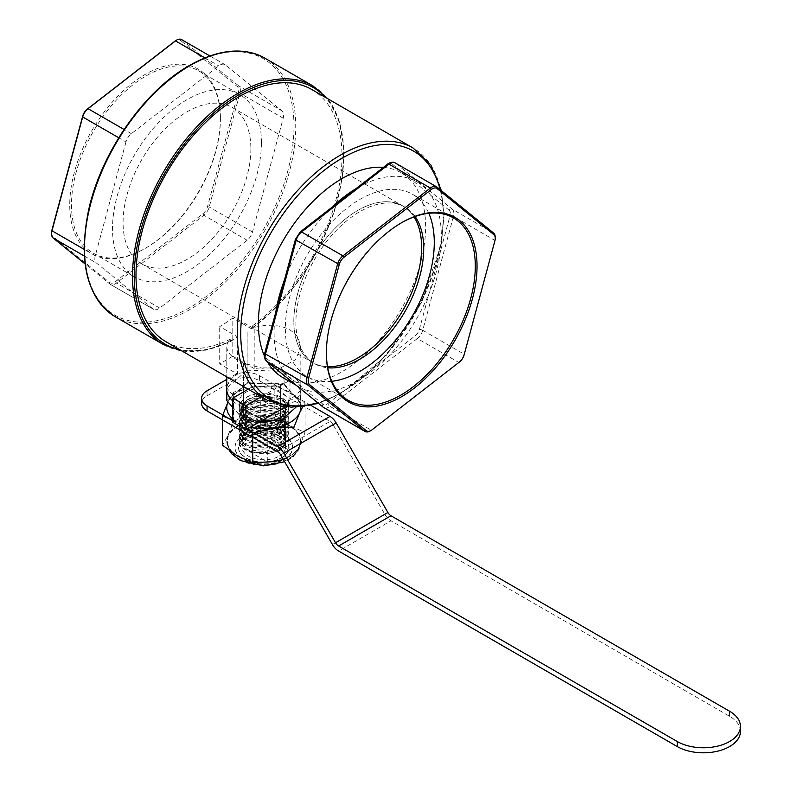 <?xml version="1.0" encoding="UTF-8"?>
<svg xmlns="http://www.w3.org/2000/svg" width="792" height="792" viewBox="0 0 792 792"><rect width="100%" height="100%" fill="white"/><g stroke="black" fill="none" stroke-linecap="round" stroke-linejoin="round"><path stroke-width="0.59" stroke-dasharray="3.96 2.97" d="M220.404 117.978A106.534 61.509 -60 0 1 145.075 248.46A106.534 61.509 -60 0 1 69.736 204.96A106.534 61.509 -60 0 1 145.075 74.478A106.534 61.509 -60 0 1 220.404 117.978L220.404 118.988A105.306 60.796 120 0 0 198.594 70.775A105.306 60.796 120 0 0 93.288 131.571A105.306 60.796 120 0 0 93.298 253.163A105.306 60.796 120 0 0 145.946 247.955A105.306 60.796 120 0 0 220.404 118.988M261.429 142.669A105.306 60.796 120 0 0 239.62 94.466A105.306 60.796 120 0 0 134.323 155.262A105.306 60.796 120 0 0 134.323 276.853A105.306 60.796 120 0 0 215.464 248.638A105.306 60.796 120 0 0 261.429 142.669M51.539 232.798A8.643 4.99 120 0 0 52.955 236.491L109.662 282.516A8.643 4.99 120 0 0 115.394 281.645L202.811 213.84A8.643 4.99 120 0 0 207.514 206.623L238.224 92.803A8.643 4.99 120 0 0 237.194 86.447L180.487 40.422A8.643 4.99 120 0 0 175.784 40.59M248.183 389.209L254.202 385.734L254.202 409.919L232.798 422.275M280.477 408.375L280.477 384.179L280.427 409.9M280.477 384.179L280.427 408.375L243.53 407.167L243.49 419.671L262.3 420.364M285.971 406.702L289.981 404.385A37.036 21.384 180 0 0 300.762 390.505L300.366 403.267L283.873 384.377L247.292 383.18L227.215 400.871L226.819 400.534L247.064 382.685L247.292 383.18M261.281 396.762L289.981 380.2L289.981 404.385M280.507 384.16A37.036 21.384 0 0 0 289.981 380.2M254.202 385.734A37.036 21.384 0 0 0 280.427 384.179M250.866 148.767A90.367 52.173 -60 0 1 211.424 239.709A90.367 52.173 -60 0 1 141.788 263.914A90.367 52.173 -60 0 1 141.788 159.578A90.367 52.173 -60 0 1 232.155 107.405A90.367 52.173 -60 0 1 250.866 148.767M327.561 366.696A90.367 52.173 -60 0 1 312.533 362.498A90.367 52.173 -60 0 1 312.533 258.152A90.367 52.173 -60 0 1 402.9 205.979A90.367 52.173 -60 0 1 414.048 216.889A90.367 52.173 120 0 0 402.9 205.979A90.367 52.173 120 0 0 312.533 258.152A90.367 52.173 120 0 0 312.533 362.498A90.367 52.173 120 0 0 327.561 366.696M247.114 382.694L284.051 383.873L283.873 384.377M226.819 400.534L226.819 388.03L247.104 370.161L247.064 332.531L247.064 382.685M247.154 332.501L247.154 382.665M280.289 420.958L300.366 403.267M227.215 400.871L243.708 419.76M281.249 391.99A24.691 14.256 0 0 0 254.341 388.902A24.691 14.256 0 0 0 239.095 402.069A24.691 14.256 0 0 0 263.786 416.325A24.691 14.256 0 0 0 288.476 402.069A24.691 14.256 0 0 0 281.249 391.99M284.09 383.902L300.762 402.95L295.832 407.345M284.13 371.398A37.036 21.384 180 0 1 300.821 389.268A37.036 21.384 180 0 1 300.762 390.446L284.13 371.398L284.13 383.902M300.762 390.446L300.762 402.95M300.762 390.505L280.507 408.345L280.507 409.85M181.952 350.965L205.613 350.203L231.155 341.283L230.561 341.134L230.561 339.105L228.017 342.451L226.809 346.045C226.522 352.381 232.066 358.053 243.451 363.073L262.37 368.231L281.477 367.429L295.584 359.687L300.821 347.015L298.02 337.461L294.535 333.274L289.981 329.918L284.427 327.433L277.933 325.858L263.786 325.631L254.202 327.334L254.202 368.617A37.036 21.384 180 0 1 284.051 371.369L284.051 383.873M243.53 363.112L243.53 386.516M243.53 391.892L243.53 407.167A37.036 21.384 180 0 1 243.451 407.137L243.451 419.631L232.798 407.444M254.202 409.919A37.036 21.384 180 0 1 243.53 407.167L243.471 391.921M262.439 420.285L243.53 419.671M312.81 85.833A149.371 86.239 120 0 1 343.748 154.212A149.371 86.239 120 0 1 251.222 328.66L252.094 328.145L251.222 328.66L232.798 318.018A149.371 86.239 -60 0 1 219.711 326.522L237.6 336.857L230.561 341.134A148.144 85.526 -60 0 1 179.626 349.628M125.977 141.946L95.268 255.767A9.88 5.702 120 0 0 96.446 263.023L153.153 309.048A9.88 5.702 120 0 0 153.589 309.345A9.88 5.702 120 0 0 159.707 308.058L247.134 240.253A9.88 5.702 120 0 0 252.5 231.997L283.209 118.176A9.88 5.702 120 0 0 282.031 110.91L225.324 64.894A9.88 5.702 120 0 0 224.888 64.597A9.88 5.702 120 0 0 218.77 65.885L131.353 133.69A9.88 5.702 120 0 0 125.977 141.946L118.751 137.768M181.596 39.6A9.88 5.702 -60 0 1 182.031 39.897L238.739 85.912A9.88 5.702 -60 0 1 239.917 93.179L209.207 206.999A9.88 5.702 -60 0 1 203.831 215.256L116.414 283.061A9.88 5.702 -60 0 1 110.296 284.348A9.88 5.702 -60 0 1 109.86 284.051L85.11 263.964M230.561 339.105A145.669 84.1 -60 0 1 166.162 341.847M311.83 89.546A145.669 84.1 -60 0 1 342.005 156.232A145.669 84.1 -60 0 1 252.094 326.116L252.094 328.145A148.144 85.526 -60 0 0 325.304 97.317M226.75 376.834L226.819 388.03A37.036 21.384 0 0 0 226.809 388.09L226.789 346.025L226.819 388.03A37.036 21.384 180 0 1 237.6 374.151L219.711 363.815L219.711 326.522M254.202 327.334L252.094 326.116M383.467 167.369A118.265 68.28 -60 0 1 401.138 172.745A118.265 68.28 -60 0 1 425.631 226.888A118.265 68.28 -60 0 1 374.002 345.906A118.265 68.28 -60 0 1 282.873 377.586M267.458 361.974A118.265 68.28 -60 0 1 264.34 355.806M254.202 368.617L232.798 356.261L232.798 318.018M232.798 356.261L219.711 363.815M247.104 370.161L284.051 371.369M237.6 336.857L237.6 374.151M226.75 389.268A37.036 21.384 180 0 1 226.809 388.09L243.451 407.137L243.451 391.941M243.451 386.476L243.451 363.073M232.798 400.98A37.036 21.384 180 0 0 243.451 407.137L243.471 407.167M243.471 386.486L243.471 363.102M267.28 422.532A24.691 14.256 180 0 1 239.095 408.425A24.691 14.256 180 0 1 239.342 406.405L267.28 422.532L267.28 461.845L239.342 445.718A24.691 14.256 180 0 1 260.301 433.62L288.229 449.747A24.691 14.256 180 0 1 267.28 461.845M239.342 406.405L239.342 445.718M260.301 394.307A24.691 14.256 180 0 1 281.249 398.336A24.691 14.256 180 0 1 288.476 408.425A24.691 14.256 180 0 1 288.229 410.434L260.301 394.307L260.301 433.62M288.229 410.434L288.229 449.747M226.809 388.09L226.809 390.446M295.03 384.348A118.265 68.28 120 0 0 298.584 386.654A118.265 68.28 120 0 0 389.713 354.974A118.265 68.28 120 0 0 441.342 235.957A118.265 68.28 120 0 0 416.849 181.814A118.265 68.28 120 0 0 355.915 188.734M331.531 207.653A118.265 68.28 120 0 0 284.575 279.645M275.774 312.266A118.265 68.28 120 0 0 291.842 381.764M326.373 352.628A105.306 60.796 -60 0 1 326.373 352.123A105.306 60.796 -60 0 1 400.831 223.156A105.306 60.796 -60 0 1 401.267 222.908M331.828 381.279A105.306 60.796 -60 0 1 307.157 376.645A105.306 60.796 -60 0 1 307.157 255.044A105.306 60.796 -60 0 1 412.464 194.248A105.306 60.796 -60 0 1 428.818 213.305M415.087 216.513A90.367 52.173 120 0 0 404.989 207.187A90.367 52.173 120 0 0 314.622 259.36A90.367 52.173 120 0 0 314.632 363.706A90.367 52.173 120 0 0 327.749 367.785M370.121 431.016A9.88 5.702 120 0 0 371.309 430.214L458.726 362.419A9.88 5.702 120 0 0 464.092 354.163L494.812 240.342A9.88 5.702 120 0 0 495.238 237.303M740.461 731.432A37.036 21.384 0 0 0 729.61 716.314L390.981 520.799L338.61 551.044M207.049 390.783L207.049 395.822A18.513 10.692 0 0 0 201.623 403.375M232.798 420.77L247.203 429.086M207.049 395.822L233.234 380.704L233.234 375.665A18.513 10.692 180 0 1 259.42 375.665L259.42 380.704A18.513 10.692 0 0 0 233.234 380.704M277.636 451.688L330.007 421.453L259.42 380.704M285.971 414.176L262.548 400.653A22.226 12.83 0 0 0 241.6 412.741L265.023 426.264A22.226 12.83 0 0 0 285.971 414.176L285.971 409.137A22.226 12.83 180 0 1 265.023 421.225L241.6 407.702A22.226 12.83 180 0 1 262.548 395.614L285.971 409.137M311.098 405.494L259.42 375.665M226.75 379.408L233.234 375.665M262.548 395.614L262.548 400.653M241.6 407.702L241.6 412.741M265.023 421.225L265.023 426.264M330.007 421.453A6.168 3.564 60 0 1 333.095 424.71L280.714 454.945M332.432 544.53L384.813 514.285L333.095 424.71M384.813 514.285A12.345 7.128 -120 0 0 390.981 520.799M237.867 426.047A36.66 21.166 0 0 0 227.126 441.015A36.66 21.166 0 0 0 249.757 460.568A36.66 21.166 0 0 0 289.714 455.974A36.66 21.166 0 0 0 300.445 441.015A36.66 21.166 0 0 0 277.814 421.453A36.66 21.166 0 0 0 237.867 426.047M245.926 437.115A25.255 14.583 0 0 0 238.531 447.421A25.255 14.583 0 0 0 254.123 460.894A25.255 14.583 0 0 0 281.645 457.736A25.255 14.583 0 0 0 289.05 447.421A25.255 14.583 0 0 0 273.458 433.947A25.255 14.583 0 0 0 245.926 437.115M281.645 458.043A25.255 14.583 0 0 0 289.05 447.728A25.255 14.583 0 0 0 273.458 434.254A25.255 14.583 0 0 0 245.926 437.422A25.255 14.583 0 0 0 238.531 447.728A25.255 14.583 0 0 0 254.123 461.201A25.255 14.583 0 0 0 281.645 458.043M283.387 459.578L294.03 456.291L299.564 446.549L305.098 432.442L289.981 425.888L274.854 414.978L254.202 420.354A37.036 21.384 0 0 0 228.017 435.481A37.036 21.384 0 0 0 226.75 441.015A37.036 21.384 0 0 0 237.6 456.133A37.036 21.384 0 0 0 273.379 461.667A37.036 21.384 0 0 0 289.981 456.133A37.036 21.384 0 0 0 299.564 446.549A37.036 21.384 0 0 0 300.821 441.015A37.036 21.384 0 0 0 289.981 425.888A37.036 21.384 0 0 0 254.202 420.354L233.551 421.374L228.017 435.481L222.483 445.223M279.279 419.453A21.978 11.019 174.2 0 1 255.955 423.69A21.978 11.019 174.2 0 1 241.996 415.008A21.978 11.019 174.2 0 1 248.44 406.098A21.978 11.019 174.2 0 1 271.755 401.861A21.978 11.019 174.2 0 1 285.714 410.553A21.978 11.019 174.2 0 1 279.279 419.453M248.302 404.771A21.978 11.019 174.2 0 1 271.616 400.534A21.978 11.019 174.2 0 1 285.585 409.226A21.978 11.019 174.2 0 1 279.14 418.127A21.978 11.019 174.2 0 1 255.826 422.364A21.978 11.019 174.2 0 1 241.857 413.681A21.978 11.019 174.2 0 1 248.302 404.771M246.332 402.673L239.095 412.018L243.302 418.651L254.311 422.324L281.249 417.503L288.476 408.256L284.298 401.732L273.309 398.029L246.332 402.673M281.249 421.552L254.282 426.195L243.292 422.502L239.095 415.978L246.332 406.732L250.094 404.89L261.41 401.97L273.28 401.91L282.526 404.554L285.724 406.702L287.991 409.791L288.446 412.889L287.486 415.79L284.704 419.117L281.249 421.552M279.279 424.492A21.978 11.019 174.2 0 1 255.955 428.729A21.978 11.019 174.2 0 1 241.996 420.047A21.978 11.019 174.2 0 1 248.44 411.147A21.978 11.019 174.2 0 1 271.755 406.9A21.978 11.019 174.2 0 1 285.714 415.592A21.978 11.019 174.2 0 1 279.279 424.492M248.302 409.81A21.978 11.019 174.2 0 1 271.616 405.573A21.978 11.019 174.2 0 1 285.585 414.265A21.978 11.019 174.2 0 1 279.14 423.166A21.978 11.019 174.2 0 1 255.826 427.403A21.978 11.019 174.2 0 1 241.857 418.72A21.978 11.019 174.2 0 1 248.302 409.81M246.332 407.712L239.095 417.057L243.302 423.69L254.311 427.363L281.249 422.542L288.476 413.295L284.298 406.781L273.309 403.069L246.332 407.712M281.249 426.591L254.282 431.234L243.292 427.541L239.095 421.017L246.332 411.771L250.094 409.929L261.41 407.009L273.28 406.949L282.526 409.593L285.724 411.741L287.991 414.83L288.446 417.928L287.486 420.829L284.704 424.156L281.249 426.591M279.279 429.531A21.978 11.019 174.2 0 1 255.955 433.768A21.978 11.019 174.2 0 1 241.996 425.086A21.978 11.019 174.2 0 1 248.44 416.186A21.978 11.019 174.2 0 1 271.755 411.949A21.978 11.019 174.2 0 1 285.714 420.631A21.978 11.019 174.2 0 1 279.279 429.531M248.302 414.85A21.978 11.019 174.2 0 1 271.616 410.612A21.978 11.019 174.2 0 1 285.585 419.305A21.978 11.019 174.2 0 1 279.14 428.205A21.978 11.019 174.2 0 1 255.826 432.442A21.978 11.019 174.2 0 1 241.857 423.76A21.978 11.019 174.2 0 1 248.302 414.85M246.332 412.751L239.095 422.106L243.302 428.729L254.311 432.402L281.249 427.581L288.476 418.334L284.298 411.82L273.309 408.118L246.332 412.751M281.249 431.63L254.282 436.273L243.292 432.58L239.095 426.056L246.332 416.81L250.094 414.968L261.41 412.048L273.28 411.988L282.526 414.632L285.724 416.78L287.991 419.869L288.446 422.968L287.486 425.868L284.704 429.195L281.249 431.63M279.279 434.57A21.978 11.019 174.2 0 1 255.955 438.808A21.978 11.019 174.2 0 1 241.996 430.125A21.978 11.019 174.2 0 1 248.44 421.225A21.978 11.019 174.2 0 1 271.755 416.988A21.978 11.019 174.2 0 1 285.714 425.67A21.978 11.019 174.2 0 1 279.279 434.57M248.302 419.889A21.978 11.019 174.2 0 1 271.616 415.651A21.978 11.019 174.2 0 1 285.585 424.344A21.978 11.019 174.2 0 1 279.14 433.244A21.978 11.019 174.2 0 1 255.826 437.481A21.978 11.019 174.2 0 1 241.857 428.799A21.978 11.019 174.2 0 1 248.302 419.889M246.332 417.79L239.095 427.145L243.302 433.768L254.311 437.441L281.249 432.62L288.476 423.373L284.298 416.859L273.309 413.157L246.332 417.79M281.249 436.669L254.282 441.312L243.292 437.62L239.095 431.095L246.332 421.849L250.094 420.007L261.41 417.087L273.28 417.028L282.873 419.859L286.328 422.403L287.991 424.908L288.446 428.007L287.486 430.907L284.704 434.234L281.249 436.669M279.279 439.619A21.978 11.019 174.2 0 1 255.955 443.857A21.978 11.019 174.2 0 1 241.996 435.164A21.978 11.019 174.2 0 1 248.44 426.264A21.978 11.019 174.2 0 1 271.755 422.027A21.978 11.019 174.2 0 1 285.714 430.709A21.978 11.019 174.2 0 1 279.279 439.619M248.302 424.938A21.978 11.019 174.2 0 1 271.616 420.691A21.978 11.019 174.2 0 1 285.585 429.383A21.978 11.019 174.2 0 1 279.14 438.283A21.978 11.019 174.2 0 1 255.826 442.52A21.978 11.019 174.2 0 1 241.857 433.838A21.978 11.019 174.2 0 1 248.302 424.938M246.332 422.839L239.095 432.185L243.302 438.808L254.311 442.481L281.249 437.659L288.476 428.413L284.298 421.898L273.309 418.196L246.332 422.839M281.249 441.718L254.282 446.361L243.292 442.659L239.095 436.135L246.332 426.888L250.094 425.047L261.41 422.126L273.28 422.067L282.873 424.898L286.328 427.442L287.991 429.947L288.446 433.046L287.486 435.947L284.704 439.273L281.249 441.718M279.279 444.658A21.978 11.019 174.2 0 1 255.955 448.896A21.978 11.019 174.2 0 1 241.996 440.203A21.978 11.019 174.2 0 1 248.44 431.303A21.978 11.019 174.2 0 1 271.755 427.066A21.978 11.019 174.2 0 1 285.714 435.748A21.978 11.019 174.2 0 1 279.279 444.658M248.302 429.977A21.978 11.019 174.2 0 1 271.616 425.74A21.978 11.019 174.2 0 1 285.585 434.422A21.978 11.019 174.2 0 1 279.14 443.322A21.978 11.019 174.2 0 1 255.826 447.559A21.978 11.019 174.2 0 1 241.857 438.877A21.978 11.019 174.2 0 1 248.302 429.977M246.332 427.878L239.095 437.224L243.302 443.847L254.311 447.52L281.249 442.698L288.476 433.452L284.298 426.938L273.309 423.235L246.332 427.878M239.174 442.134C239.778 438.016 242.54 434.501 247.47 431.59C252.519 428.739 258.608 427.145 265.726 426.799A24.691 14.256 180 0 1 276.962 428.957L283.397 435.353L285.665 440.273L284.744 444.728A21.978 11.019 174.2 0 1 270.23 453.113L253.984 452.331L242.906 448.618A24.691 14.256 180 0 1 239.174 442.134L247.342 449.717L264.657 451.588L281.546 446.579L288.476 437.412L281.912 429.452L265.726 426.799M283.397 435.353A21.978 11.019 174.2 0 1 285.585 439.461A21.978 11.019 174.2 0 1 253.984 452.331M284.744 444.728C282.962 449.292 278.131 452.083 270.23 453.113M256.806 393.743A24.691 14.256 0 0 0 240.105 403.375C242.837 398.93 248.401 395.723 256.806 393.743L256.341 396.564L273.141 397.02C281.002 398.346 286.041 401.207 288.278 405.583A24.691 14.256 0 0 0 256.806 393.743M272.695 420.71A24.691 14.256 0 0 0 281.249 417.493A24.691 14.256 0 0 0 288.476 407.415A24.691 14.256 0 0 0 288.278 405.583L279.526 398.267L262.3 396.822L245.817 401.99L239.095 410.939L245.253 418.582L260.627 421.552C252.44 420.602 246.886 418.047 243.966 413.87L241.916 409.207L243.174 404.168L240.105 403.375A24.691 14.256 0 0 0 260.301 421.522M243.174 404.168A21.978 11.019 174.2 0 1 256.341 396.564M300.821 407.098A37.036 21.384 0 0 0 289.981 392.288A37.036 21.384 0 0 0 254.202 386.763A37.036 21.384 0 0 0 228.017 401.881A37.036 21.384 0 0 0 227.987 401.94L233.551 392.139L254.202 386.763L274.854 385.744L289.981 392.288L305.098 403.207L302.702 406.91M232.798 419.117A37.036 21.384 0 0 0 237.6 422.532A37.036 21.384 0 0 0 250.262 427.314M243.966 413.87A21.978 11.019 174.2 0 1 241.996 409.969A21.978 11.019 174.2 0 1 273.141 397.02M242.906 448.618L250.658 451.905L260.984 452.895L271.903 451.41L281.249 447.737L287.11 442.629L288.328 439.857L288.318 437.115L287.08 434.531L284.684 432.244L276.962 428.957M247.272 429.046L232.798 419.998M222.483 415.988L222.819 415.008M253.984 432.996L252.717 433.442M294.03 456.291L294.03 427.056M305.098 432.442L305.098 403.207M274.854 414.978L274.854 385.744M233.551 421.374L233.551 392.139M238.006 426.274A36.472 21.057 0 0 0 227.324 441.53A36.472 21.057 0 0 0 250.124 460.687A36.472 21.057 0 0 0 289.575 456.053A36.472 21.057 0 0 0 300.247 441.53A36.472 21.057 0 0 0 278.032 421.78A36.472 21.057 0 0 0 238.006 426.274M248.44 432.303A21.711 12.533 0 0 0 242.075 441.164A21.711 12.533 0 0 0 255.479 452.747A21.711 12.533 0 0 0 279.14 450.024A21.711 12.533 0 0 0 285.496 441.164A21.711 12.533 0 0 0 272.092 429.581A21.711 12.533 0 0 0 248.44 432.303M279.14 456.133A21.711 12.533 0 0 0 285.496 447.272A21.711 12.533 0 0 0 272.092 435.689A21.711 12.533 0 0 0 248.44 438.412A21.711 12.533 0 0 0 242.075 447.272A21.711 12.533 0 0 0 255.479 458.845A21.711 12.533 0 0 0 279.14 456.133M293.99 126.492A148.144 85.526 120 0 0 189.239 66.013A148.144 85.526 120 0 0 84.487 247.45A148.144 85.526 120 0 0 189.239 307.93A148.144 85.526 120 0 0 293.99 126.492M264.805 58.113A149.371 86.239 -60 0 1 295.733 126.492A149.371 86.239 -60 0 1 230.531 276.814A149.371 86.239 -60 0 1 115.424 316.84M163.439 344.55A149.371 86.239 120 0 0 232.917 340.015M202.811 213.84L203.831 215.256L247.134 240.253M159.707 308.058L116.414 283.061L115.394 281.645M207.514 206.623L209.207 206.999L252.5 231.997M238.224 92.803L239.917 93.179L283.209 118.176M237.194 86.447L238.739 85.912L282.031 110.91M180.487 40.422L182.031 39.897L225.324 64.894M52.955 236.491L53.153 238.026M109.662 282.516L109.86 284.051L153.153 309.048M131.353 133.69L124.077 129.482M95.268 255.767L84.14 249.332M84.368 256.054L96.446 263.023M440.134 189.664A143.203 82.675 -60 0 1 443.263 216.701A143.203 82.675 -60 0 1 342.005 392.089A143.203 82.675 -60 0 1 317.671 402.712M267.419 400.316A145.669 84.1 120 0 0 340.253 393.099A145.669 84.1 120 0 0 443.263 214.691A145.669 84.1 120 0 0 413.087 148.005M204.88 57.866L218.77 65.885M459.449 362.013L458.726 362.419L417.354 338.53L329.927 406.326L371.309 430.214L372.032 429.818M494.861 240.966L494.812 240.342L453.43 216.454L422.72 330.274L464.092 354.163L464.152 354.786M436.917 187.06L395.545 163.172L452.252 209.187L493.634 233.076M452.252 209.187A9.88 5.702 -60 0 1 453.43 216.454A2.465 0.842 -164.9 0 0 450.054 215.691A7.405 4.277 120 0 0 449.163 210.246A2.465 2.01 129.1 0 1 452.252 209.187M422.72 330.274A9.88 5.702 -60 0 1 417.354 338.53A2.465 1.168 -127.8 0 1 415.305 335.699A7.405 4.277 120 0 0 419.334 329.512A2.465 0.842 -164.9 0 1 422.72 330.274M264.746 353.143A2.465 0.842 -164.9 0 1 265.379 352.787A7.405 4.277 120 0 0 266.27 358.232L322.978 404.247A7.405 4.277 120 0 0 327.888 403.504A2.465 1.168 -127.8 0 0 329.927 406.326A9.88 5.702 -60 0 1 323.809 407.623M266.27 358.232A2.465 2.01 -50.9 0 0 266.458 361.152M322.978 404.247A2.465 2.01 -50.9 0 0 322.978 406.999M327.888 403.504L415.305 335.699M419.334 329.512L450.054 215.691M449.163 210.246L392.456 164.221A2.465 2.01 129.1 0 1 395.545 163.172A9.88 5.702 -60 0 0 395.109 162.875M392.456 164.221A7.405 4.277 120 0 0 387.545 164.964A2.465 1.168 52.2 0 1 387.773 164.023M387.545 164.964L300.118 232.769A2.465 1.168 52.2 0 1 300.356 231.828M300.118 232.769A7.405 4.277 120 0 0 296.089 238.966A2.465 0.842 15.1 0 0 295.456 239.323M296.089 238.966L265.379 352.787M729.61 716.314L729.61 711.266M284.16 459.182A28.809 16.632 0 0 0 284.16 435.659A28.809 16.632 0 0 0 243.421 435.659A28.809 16.632 0 0 0 243.421 459.182A28.809 16.632 0 0 0 284.16 459.182M284.16 459.489A28.809 16.632 0 0 0 284.16 435.966A28.809 16.632 0 0 0 243.421 435.966A28.809 16.632 0 0 0 243.421 459.489A28.809 16.632 0 0 0 284.16 459.489M284.16 459.033A28.809 16.632 0 0 0 284.16 435.511A28.809 16.632 0 0 0 243.421 435.511A28.809 16.632 0 0 0 243.421 459.033A28.809 16.632 0 0 0 284.16 459.033M145.946 247.955L145.075 248.46M93.298 253.163L134.323 276.853M198.594 70.775L239.62 94.466M141.788 263.914L314.632 363.706M232.155 107.405L404.989 207.187M300.821 347.015L300.821 389.268M251.866 328.69L277.477 306.346L300.633 278.319L319.889 246.342L334.056 212.434L342.233 178.705L343.906 147.243L338.946 119.998L327.621 98.654M110.296 284.348L153.589 309.345M318.602 403.475L341.491 393.218L386.011 355.806L421.631 302.455L441.411 243.609L443.985 215.731L441.411 190.704M209.92 55.955L224.888 64.597M239.095 402.069L239.095 408.425M288.476 402.069L288.476 408.425M296.149 385.258L298.584 386.654M401.138 172.745L416.849 181.814M326.373 352.123L326.373 353.133M400.831 223.156L401.712 222.651M453.489 217.939L412.464 194.248M348.183 400.326L307.157 376.645M300.445 441.015C300.534 448.123 296.416 454.311 288.08 459.568C281.794 463.667 267.043 467.894 249.549 463.657C242.253 461.726 236.452 458.39 232.145 453.658C230.353 453.034 228.68 448.817 227.126 441.015M300.821 441.015C300.901 448.282 296.713 454.578 288.268 459.895L284.635 461.736M226.75 441.015L229.64 450.895M241.857 413.681L241.996 415.008M285.585 409.226L285.714 410.553M241.857 418.72L241.996 420.047M285.585 414.265L285.714 415.592M241.857 423.76L241.996 425.086M285.585 419.305L285.714 420.631M241.857 428.799L241.996 430.125M285.585 424.344L285.714 425.67M241.857 433.838L241.996 435.164M285.585 429.383L285.714 430.709M241.857 438.877L241.996 440.203M285.585 434.422L285.714 435.748M285.585 439.461L285.665 440.273M288.476 433.452L288.476 432.363M239.095 437.224L239.095 436.135M288.476 428.413L288.476 427.324M239.095 432.185L239.095 431.095M288.476 423.373L288.476 422.284M239.095 427.145L239.095 426.056M288.476 418.334L288.476 417.245M239.095 422.106L239.095 421.017M288.476 413.295L288.476 412.206M239.095 417.057L239.095 415.978M288.476 408.256L288.476 407.415M239.095 412.018L239.095 410.929M241.916 409.207L241.996 409.969M288.476 438.491L288.476 437.402M227.324 441.53C228.878 448.807 230.571 452.856 232.412 453.677L240.54 459.944C256.103 467.25 271.913 467.072 287.991 459.409C296.307 453.945 300.396 447.985 300.247 441.53M285.496 447.272L285.496 441.164M242.075 447.272L242.075 441.164"/><path stroke-width="1.19" d="M176.656 40.085L175.784 40.59A8.643 4.99 120 0 0 174.755 41.293L87.328 109.098A8.643 4.99 120 0 0 82.635 116.315L51.916 230.135A8.643 4.99 120 0 0 51.539 232.798L51.539 233.808A9.88 5.702 -60 0 1 51.975 230.769L82.685 116.949A9.88 5.702 -60 0 1 88.051 108.692L175.477 40.887A9.88 5.702 -60 0 1 176.656 40.085A9.88 5.702 -60 0 1 181.596 39.6L209.92 55.955M285.971 406.702L245.896 429.838L232.798 422.275L232.798 398.089L245.896 405.643L261.281 396.762M248.183 389.209L232.798 398.089M245.896 429.838L245.896 405.643M421.611 247.342A90.367 52.173 -60 0 1 327.561 366.696A90.367 52.173 120 0 0 421.611 247.342A90.367 52.173 120 0 0 414.048 216.889A90.367 52.173 -60 0 1 421.611 247.342M262.3 420.364L280.467 420.879L262.439 420.285M280.427 409.9L280.427 420.869M280.507 409.85L280.467 420.879M243.53 386.516L243.53 391.892M295.832 407.345L280.507 420.849M232.798 407.444L226.809 400.584L226.809 390.446M85.11 263.964L53.153 238.026A9.88 5.702 -60 0 1 51.539 233.808M267.419 400.316L166.162 341.847A145.669 84.1 -60 0 1 166.162 173.646A145.669 84.1 -60 0 1 311.83 89.546L413.087 148.005A145.669 84.1 120 0 0 267.419 232.105A145.669 84.1 120 0 0 267.419 400.316L291.159 407.237L318.602 403.475M296.149 385.258L282.873 377.586A118.265 68.28 -60 0 1 267.458 361.974M264.34 355.806A118.265 68.28 -60 0 1 287.12 233.996A118.265 68.28 -60 0 1 383.467 167.369M243.451 391.941L243.451 386.476M243.471 391.921L243.471 386.486M232.798 400.98A37.036 21.384 180 0 1 226.75 389.268L226.75 376.834M355.915 188.734A118.265 68.28 120 0 0 331.531 207.653M284.575 279.645A118.265 68.28 120 0 0 275.774 312.266M291.842 381.764A118.265 68.28 120 0 0 295.03 384.348M401.267 222.908A105.306 60.796 -60 0 1 453.489 217.939A105.306 60.796 -60 0 1 475.299 266.142A105.306 60.796 -60 0 1 429.333 372.121A105.306 60.796 -60 0 1 348.183 400.326A105.306 60.796 -60 0 1 326.373 352.628M477.041 266.142A106.534 61.509 120 0 0 401.712 222.651A106.534 61.509 120 0 0 326.373 353.133A106.534 61.509 120 0 0 401.712 396.624A106.534 61.509 120 0 0 477.041 266.142M428.818 213.305A105.306 60.796 -60 0 1 434.273 242.461A105.306 60.796 -60 0 1 331.828 381.279M372.032 429.818A8.643 4.99 -60 0 1 370.993 430.511A8.643 4.99 -60 0 1 366.3 430.68L309.593 384.665A8.643 4.99 -60 0 1 308.553 378.309L339.273 264.488A8.643 4.99 -60 0 1 343.966 257.261L431.392 189.456A8.643 4.99 -60 0 1 437.125 188.595L493.832 234.61A8.643 4.99 -60 0 1 495.238 238.303A8.643 4.99 -60 0 1 494.861 240.966L464.152 354.786A8.643 4.99 -60 0 1 459.449 362.013L372.032 429.818M327.749 367.785A90.367 52.173 120 0 0 391.703 330.967A90.367 52.173 120 0 0 423.71 248.559A90.367 52.173 120 0 0 415.087 216.513M495.238 238.303L495.238 237.303A9.88 5.702 120 0 0 493.634 233.076L436.917 187.06A9.88 5.702 120 0 0 436.491 186.763A9.88 5.702 120 0 0 430.373 188.05L342.946 255.856A9.88 5.702 120 0 0 337.58 264.102L306.86 377.923A9.88 5.702 120 0 0 308.048 385.189L364.756 431.204A9.88 5.702 120 0 0 365.181 431.501A9.88 5.702 120 0 0 370.121 431.016L370.993 430.511M247.203 429.086L277.636 446.648L330.007 416.414A12.345 7.128 60 0 1 336.174 422.928L283.803 453.163L335.521 542.748L387.892 512.503A6.168 3.564 -120 0 0 390.981 515.76L729.61 711.266A37.036 21.384 180 0 1 740.461 726.393A37.036 21.384 180 0 1 717.601 746.143A37.036 21.384 180 0 1 677.239 741.51L677.239 746.549A37.036 21.384 0 0 0 717.601 751.182A37.036 21.384 0 0 0 740.461 731.432L740.461 726.393M390.981 515.76L338.61 546.005L677.239 741.51M207.049 410.939L207.049 405.9A18.513 10.692 180 0 1 201.623 398.336L201.623 403.375A18.513 10.692 0 0 0 207.049 410.939L277.636 451.688A6.168 3.564 -120 0 1 280.714 454.945L332.432 544.53A12.345 7.128 60 0 0 338.61 551.044L677.239 746.549M201.623 398.336A18.513 10.692 180 0 1 207.049 390.783L226.75 379.408M207.049 405.9L232.798 420.77M330.007 416.414L311.098 405.494M283.803 453.163A12.345 7.128 -120 0 0 277.636 446.648M387.892 512.503L336.174 422.928M338.61 546.005A6.168 3.564 60 0 1 335.521 542.748M250.262 427.314A37.036 21.384 0 0 0 273.379 428.066A37.036 21.384 0 0 0 299.564 412.949L294.03 427.056L273.379 428.066L253.984 432.996M260.301 421.522A24.691 14.256 0 0 0 260.627 421.552A24.691 14.256 0 0 0 272.695 420.71M222.819 415.008L227.987 401.94A37.036 21.384 0 0 0 232.798 419.117M302.702 406.91L299.564 412.949A37.036 21.384 0 0 0 300.821 407.098M232.798 419.998L222.483 415.988L222.483 445.223L237.6 456.133L252.717 462.677L273.379 461.667L283.387 459.578M252.717 462.677L252.717 433.442L247.272 429.046M264.805 58.113C243.639 46.678 218.542 49.124 189.496 65.449C143.619 91.11 100.158 154.044 88.219 211.999C78.279 263.231 87.348 298.178 115.424 316.84A149.371 86.239 -60 0 1 92.525 197.139A149.371 86.239 -60 0 1 190.11 65.508A149.371 86.239 -60 0 1 264.805 58.113L312.81 85.833A149.371 86.239 120 0 0 163.439 172.072A149.371 86.239 120 0 0 163.439 344.55L181.952 350.965M179.626 349.628A148.144 85.526 -60 0 1 164.924 172.933A148.144 85.526 -60 0 1 325.304 97.317M174.755 41.293L175.477 40.887L204.88 57.866M87.328 109.098L88.051 108.692L124.077 129.482M82.635 116.315L82.685 116.949L118.751 137.768M51.916 230.135L51.975 230.769L84.14 249.332M53.153 238.026L84.368 256.054M317.671 402.712A143.203 82.675 -60 0 1 241.055 324.255A143.203 82.675 -60 0 1 333.373 163.647A143.203 82.675 -60 0 1 440.134 189.664M366.3 430.68L364.756 431.204L323.374 407.316L266.666 361.3A9.88 5.702 -60 0 1 265.488 354.034A2.465 0.842 -164.9 0 1 264.746 353.143C263.687 355.964 264.261 358.637 266.458 361.152A2.465 2.01 -50.9 0 0 266.666 361.3L308.048 385.189L309.593 384.665M308.553 378.309L265.488 354.034L296.198 240.214A9.88 5.702 -60 0 1 301.574 231.967L388.991 164.162A9.88 5.702 -60 0 1 395.109 162.875L436.491 186.763M339.273 264.488L296.198 240.214A2.465 0.842 15.1 0 1 295.456 239.323L300.356 231.828A2.465 1.168 52.2 0 1 301.574 231.967L342.946 255.856L343.966 257.261M431.392 189.456L430.373 188.05L388.991 164.162A2.465 1.168 52.2 0 0 387.773 164.023C386.842 164.389 392.357 160.697 395.109 162.875M437.125 188.595L436.917 187.06M493.832 234.61L493.634 233.076M365.181 431.501L323.809 407.623A9.88 5.702 -60 0 1 323.374 407.316A2.465 2.01 -50.9 0 1 323.166 407.177L266.458 361.152M322.978 406.999A2.465 2.01 -50.9 0 0 323.166 407.177L323.809 407.623M115.424 316.84L163.439 344.55M327.621 98.654L312.81 85.833M441.411 190.704L430.947 165.083L413.087 148.005M300.356 231.828L387.773 164.023M264.746 353.143L295.456 239.323M229.64 450.895L231.997 454.054L240.481 460.548L263.597 465.874L284.635 461.736"/></g></svg>
